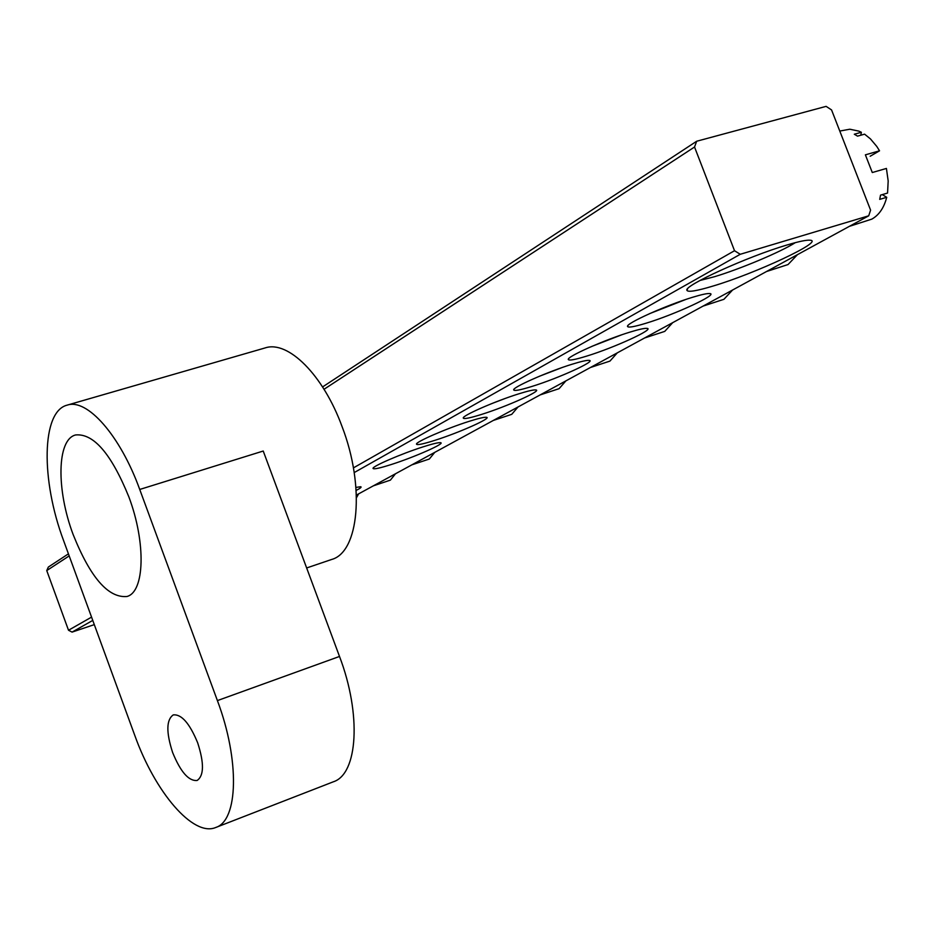 <?xml version="1.0" encoding="UTF-8"?>
<svg xmlns="http://www.w3.org/2000/svg" width="935" height="935" viewBox="0 0 935 935"><rect width="100%" height="100%" fill="white"/><g stroke="black" fill="none" stroke-linecap="round" stroke-linejoin="round"><path stroke-width="1.4" d="M128.831 496.812C111.312 453.814 93.558 433.197 75.56 434.962C56.848 439.52 56.24 489.718 73.105 534.446C90.286 577.444 108.215 598.131 126.903 596.507C144.668 592.147 146.211 542.779 128.831 496.812M197.682 742.846C189.641 723.351 181.507 714.036 173.256 714.901C166.29 719.786 166.079 732.315 172.624 752.5C180.584 771.971 188.753 781.286 197.133 780.468C204.04 775.664 204.216 763.124 197.682 742.846M67.168 405.135C41.374 411.412 40.801 480.111 63.673 540.816L134.722 735.237C154.976 792.097 193.148 837.199 215.751 827.487C238.226 820.614 239.933 760.354 217.399 700.596L139.736 489.461C120.241 435.418 87.084 398.111 67.168 405.135L265.131 347.925C288.003 340.106 323.183 374.841 342.046 426.512C365.269 486.656 358.923 552.34 331.574 559.492L306.645 567.966M139.736 489.461L263.226 451.032L339.51 656.452C361.693 714.539 357.813 774.087 333.398 781.777L215.751 827.487M712.938 286.075C696.657 290.984 687.985 292.398 686.933 290.329C683.193 285.911 747.708 256.494 787.001 244.993C799.086 241.394 806.858 239.804 810.306 240.225C824.413 241.288 755.223 273.581 712.938 286.075M699.894 280.5L714.398 276.737C740.041 269.081 780.76 251.971 795.311 242.644M645.91 323.265C634.421 326.759 628.308 327.834 627.56 326.49C625.258 323.674 666.667 305.032 692.952 297.166C701.788 294.49 707.409 293.286 709.817 293.567C718.863 294.151 674.427 314.686 645.91 323.265M586.712 356.095C575.224 359.648 569.088 360.781 568.316 359.519C566.166 356.983 604.7 339.779 629.956 332.112C638.944 329.354 644.624 328.103 646.985 328.372C655.295 328.886 614.05 347.762 586.712 356.095M532.132 386.377C520.655 389.953 514.519 391.146 513.736 389.965C511.725 387.663 547.746 371.709 572.021 364.253C581.126 361.424 586.853 360.139 589.167 360.372C596.81 360.84 558.37 378.278 532.132 386.377M481.665 414.38C470.212 417.968 464.099 419.219 463.292 418.12C461.411 416.017 495.199 401.162 518.563 393.904C527.772 391.029 533.511 389.696 535.79 389.918C542.838 390.339 506.875 406.515 481.665 414.38M434.845 440.35C423.45 443.95 417.349 445.247 416.531 444.218C414.766 442.302 446.568 428.417 469.078 421.358C478.358 418.424 484.108 417.068 486.34 417.279C492.862 417.641 459.097 432.718 434.845 440.35M391.298 464.508C379.961 468.119 373.895 469.44 373.065 468.482C371.405 466.729 401.442 453.709 423.146 446.837C432.473 443.868 438.223 442.477 440.408 442.676C446.462 443.003 414.649 457.086 391.298 464.508M870.59 210.141L831.554 109.921L826.108 106.368L696.668 141.243L694.541 147.005L734.524 250.72L740.251 254.285L868.708 215.81L870.59 210.141M649.498 313.681L685.741 299.492M591.808 346.394L621.459 334.905M539.355 376.279L561.596 367.735M492.441 403.324L504.76 398.626M69.19 555.904L46.75 570.584L48.351 567.042L68.442 553.847M322.575 386.938L696.668 141.243M355.954 487.404L360.653 486.738C361.962 486.983 360.466 488.222 356.177 490.431M740.251 254.285L354.19 472.584M92.764 620.408L72.088 632.107L94.306 624.627M356.41 495.071L868.708 215.81M694.541 147.005L324.036 389.276M46.75 570.584L68.512 630.248L91.56 617.123M353.407 467.897L734.524 250.72M72.088 632.107L68.512 630.248M518.037 406.97L511.749 414.334L493.318 420.434M434.775 452.353L429.317 459.027L411.844 464.847M839.794 131.052L849.81 129.217L858.797 131.11L861.357 132.267L854.309 134.231L857.535 136.136L864.594 134.161L870.473 138.929L876.785 146.444L879.531 150.815L865.389 154.836L872.285 172.531L886.415 168.44L888.18 180.958L887.56 193.054L880.536 195.135L879.706 199.377L886.719 197.297C884.031 207.757 879.064 215.038 871.841 219.117L849.342 226.363M860.808 135.224L861.357 132.267M879.531 150.815L870.181 156.239M886.719 197.297L882.289 194.609M565.885 380.884L559.095 388.668L540.114 394.932M395.482 473.776L390.386 480.134L373.369 485.826M617.299 352.857L609.947 361.097L590.406 367.513M358.584 493.89L356.492 497.665M672.709 322.645L664.738 331.399L644.566 337.991M732.596 290.002L723.912 299.317L703.073 306.096M797.508 254.612L788.03 264.558L766.466 271.536M217.399 700.596L339.51 656.452M687.657 288.728L686.933 290.329M628.016 325.497L627.56 326.49M568.725 358.631L568.316 359.519M514.11 389.159L513.736 389.965M463.62 417.384L463.292 418.12M416.835 443.552L416.531 444.218M373.345 467.886L373.065 468.482"/></g></svg>
